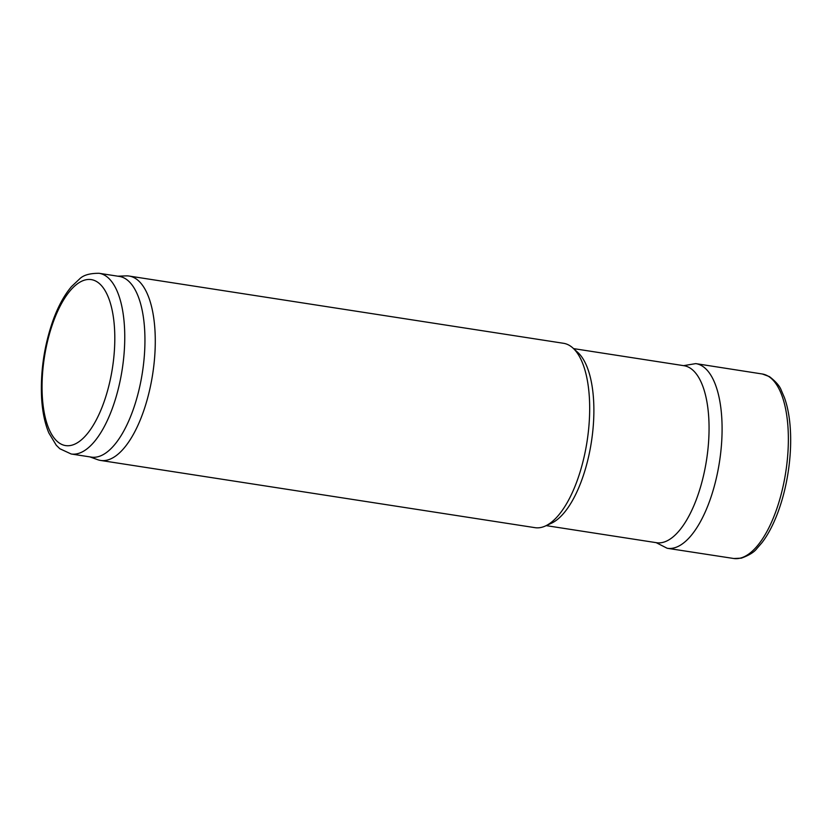 <?xml version="1.0" encoding="UTF-8"?>
<svg xmlns="http://www.w3.org/2000/svg" width="832" height="832" viewBox="0 0 832 832"><rect width="100%" height="100%" fill="white"/><g stroke="black" fill="none" stroke-linecap="round" stroke-linejoin="round"><path stroke-width="1.25" d="M573.581 348.618L683.956 365.706A89.554 36.733 98.8 0 1 684.694 365.841A89.554 36.733 98.8 0 1 706.566 459.826A89.554 36.733 98.8 0 1 657.311 542.807A89.554 36.733 98.8 0 1 656.562 542.714L546.187 525.626M117.853 276.193L126.1 275.881A93.288 38.262 98.8 0 1 129.137 276.058L563.534 343.294A93.288 38.262 98.8 0 1 572.863 347.974L577.741 352.373A89.554 36.733 98.8 0 1 591.386 442A89.554 36.733 98.8 0 1 551.283 523.307L545.303 526.032A93.288 38.262 98.8 0 1 534.997 527.665L100.599 460.439A93.288 38.262 98.8 0 1 97.646 459.68L89.877 456.882M572.863 347.974A93.288 38.262 98.8 0 1 587.08 441.334A93.288 38.262 98.8 0 1 545.303 526.032M129.137 276.058A93.288 38.262 98.8 0 1 152.682 374.098A93.288 38.262 98.8 0 1 100.599 460.439M99.143 273.302L119.319 276.422A91.416 37.502 98.8 0 1 142.397 372.507A91.416 37.502 98.8 0 1 91.354 457.111L71.178 453.991L59.821 448.729L56.285 445.255L48.838 432.931C44.803 423.301 42.39 411.622 41.6 397.894C40.373 371.654 44.138 345.966 52.884 320.819C57.99 306.634 64.189 295.235 71.479 286.614L79.518 279.011C83.273 275.132 89.814 273.239 99.143 273.302A91.416 37.502 98.8 0 1 122.21 369.377A91.416 37.502 98.8 0 1 71.178 453.991M778.544 510.65A91.562 37.554 -81.2 0 0 784.43 397.644L781.3 390.343C779.834 386.162 775.882 381.586 769.434 376.615L762.382 374.005A93.35 38.293 -81.2 0 1 775.996 511.035A93.35 38.293 -81.2 0 1 773.001 518.773A93.35 38.293 -81.2 0 1 733.824 558.511L741.333 558.158C748.977 555.36 754.135 552.198 756.798 548.652L761.998 542.641A91.562 37.554 -81.2 0 0 778.274 511.389A91.562 37.554 -81.2 0 0 778.544 510.65M53.175 322.306A83.959 34.434 98.8 0 1 113.734 319.779A83.959 34.434 98.8 0 1 68.38 445.734A83.959 34.434 98.8 0 1 53.175 322.306M656.188 542.651L667.17 548.267A93.423 38.324 -81.2 0 0 709.717 500.802A93.423 38.324 -81.2 0 0 695.75 363.615L762.382 374.005M667.17 548.267L733.824 558.511M695.75 363.615L683.582 365.654"/></g></svg>
